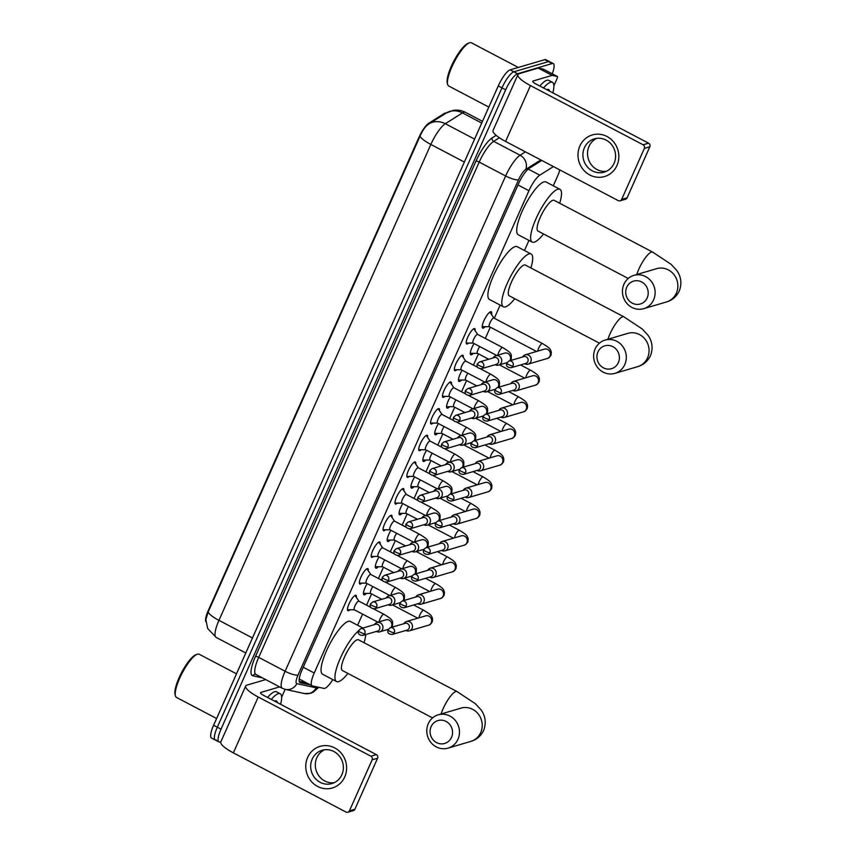 <?xml version="1.0" encoding="UTF-8"?>
<svg xmlns="http://www.w3.org/2000/svg" width="855" height="855" viewBox="0 0 855 855"><rect width="100%" height="100%" fill="white"/><g stroke="black" fill="none" stroke-linecap="round" stroke-linejoin="round"><path stroke-width="1.28" d="M468.647 343.069A8.678 2.244 -62.3 0 1 467.268 343.988A8.678 2.244 -62.3 0 1 466.659 343.966A8.678 2.244 -62.3 0 1 468.23 336.197A8.678 2.244 -62.3 0 1 474.13 328.587A8.678 2.244 -62.3 0 1 474.728 328.609A8.678 2.244 -62.3 0 1 475.124 330.746M456.773 369.745A8.678 2.244 -62.3 0 1 455.394 370.664A8.678 2.244 -62.3 0 1 454.785 370.643A8.678 2.244 -62.3 0 1 456.356 362.862A8.678 2.244 -62.3 0 1 462.256 355.252A8.678 2.244 -62.3 0 1 462.854 355.274A8.678 2.244 -62.3 0 1 463.25 357.422M444.899 396.41A8.678 2.244 -62.3 0 1 443.521 397.329A8.678 2.244 -62.3 0 1 442.911 397.308A8.678 2.244 -62.3 0 1 444.482 389.538A8.678 2.244 -62.3 0 1 450.382 381.929A8.678 2.244 -62.3 0 1 450.98 381.95A8.678 2.244 -62.3 0 1 451.376 384.087M433.025 423.086A8.678 2.244 -62.3 0 1 431.647 424.005A8.678 2.244 -62.3 0 1 431.038 423.984A8.678 2.244 -62.3 0 1 432.609 416.203A8.678 2.244 -62.3 0 1 438.497 408.594A8.678 2.244 -62.3 0 1 439.107 408.626A8.678 2.244 -62.3 0 1 439.491 410.763M421.152 449.762A8.678 2.244 -62.3 0 1 419.762 450.681A8.678 2.244 -62.3 0 1 419.164 450.649A8.678 2.244 -62.3 0 1 420.724 442.879A8.678 2.244 -62.3 0 1 426.624 435.27A8.678 2.244 -62.3 0 1 427.233 435.291A8.678 2.244 -62.3 0 1 427.618 437.439M409.267 476.427A8.678 2.244 -62.3 0 1 407.888 477.347A8.678 2.244 -62.3 0 1 407.29 477.325A8.678 2.244 -62.3 0 1 408.85 469.555A8.678 2.244 -62.3 0 1 414.75 461.946A8.678 2.244 -62.3 0 1 415.359 461.967A8.678 2.244 -62.3 0 1 415.744 464.105M397.393 503.103A8.678 2.244 -62.3 0 1 396.015 504.023A8.678 2.244 -62.3 0 1 395.416 504.001A8.678 2.244 -62.3 0 1 396.977 496.221A8.678 2.244 -62.3 0 1 402.876 488.611A8.678 2.244 -62.3 0 1 403.485 488.633A8.678 2.244 -62.3 0 1 403.87 490.781M385.52 529.769A8.678 2.244 -62.3 0 1 384.141 530.688A8.678 2.244 -62.3 0 1 383.532 530.666A8.678 2.244 -62.3 0 1 385.103 522.897A8.678 2.244 -62.3 0 1 391.002 515.287A8.678 2.244 -62.3 0 1 391.611 515.309A8.678 2.244 -62.3 0 1 391.996 517.446M373.646 556.445A8.678 2.244 -62.3 0 1 372.267 557.364A8.678 2.244 -62.3 0 1 371.658 557.342A8.678 2.244 -62.3 0 1 373.229 549.562A8.678 2.244 -62.3 0 1 379.128 541.952A8.678 2.244 -62.3 0 1 379.738 541.985A8.678 2.244 -62.3 0 1 380.122 544.122M361.772 583.121A8.678 2.244 -62.3 0 1 360.393 584.04A8.678 2.244 -62.3 0 1 359.784 584.008A8.678 2.244 -62.3 0 1 361.355 576.238A8.678 2.244 -62.3 0 1 367.255 568.628A8.678 2.244 -62.3 0 1 367.853 568.65A8.678 2.244 -62.3 0 1 368.249 570.798M349.898 609.786A8.678 2.244 -62.3 0 1 348.519 610.705A8.678 2.244 -62.3 0 1 347.91 610.684A8.678 2.244 -62.3 0 1 349.481 602.914A8.678 2.244 -62.3 0 1 355.381 595.304A8.678 2.244 -62.3 0 1 355.979 595.326A8.678 2.244 -62.3 0 1 356.375 597.463M485.223 326.696A9.234 2.383 -62.3 0 1 483.321 328.096A9.234 2.383 -62.3 0 1 482.68 328.074A9.234 2.383 -62.3 0 1 484.347 319.802A9.234 2.383 -62.3 0 1 490.62 311.712A9.234 2.383 -62.3 0 1 491.262 311.733A9.234 2.383 -62.3 0 1 491.561 314.619M473.349 353.361A9.234 2.383 -62.3 0 1 471.447 354.772A9.234 2.383 -62.3 0 1 470.806 354.75A9.234 2.383 -62.3 0 1 474.055 343.56M461.476 380.037A9.234 2.383 -62.3 0 1 459.573 381.448A9.234 2.383 -62.3 0 1 458.921 381.416A9.234 2.383 -62.3 0 1 462.181 370.236M449.591 406.702A9.234 2.383 -62.3 0 1 447.699 408.113A9.234 2.383 -62.3 0 1 447.047 408.091A9.234 2.383 -62.3 0 1 450.307 396.912M437.717 433.378A9.234 2.383 -62.3 0 1 435.815 434.789A9.234 2.383 -62.3 0 1 435.174 434.757A9.234 2.383 -62.3 0 1 438.433 423.578M425.843 460.054A9.234 2.383 -62.3 0 1 423.941 461.454A9.234 2.383 -62.3 0 1 423.3 461.433A9.234 2.383 -62.3 0 1 426.56 450.254M413.97 486.719A9.234 2.383 -62.3 0 1 412.067 488.13A9.234 2.383 -62.3 0 1 411.426 488.109A9.234 2.383 -62.3 0 1 414.675 476.919M402.096 513.395A9.234 2.383 -62.3 0 1 400.193 514.806A9.234 2.383 -62.3 0 1 399.552 514.774A9.234 2.383 -62.3 0 1 402.801 503.595M390.222 540.061A9.234 2.383 -62.3 0 1 388.32 541.471A9.234 2.383 -62.3 0 1 387.678 541.45A9.234 2.383 -62.3 0 1 390.927 530.26M378.348 566.737A9.234 2.383 -62.3 0 1 376.446 568.148A9.234 2.383 -62.3 0 1 375.805 568.115A9.234 2.383 -62.3 0 1 379.054 556.936M366.474 593.402A9.234 2.383 -62.3 0 1 364.572 594.813A9.234 2.383 -62.3 0 1 363.931 594.791A9.234 2.383 -62.3 0 1 367.18 583.612M553.431 166.575L539.794 175.168A16.266 4.211 117.7 0 0 528.946 190.718L314.223 673.003A16.266 4.211 117.7 0 0 312.118 685.795A16.266 4.211 117.7 0 0 312.396 685.902L323.927 688.403A16.266 4.211 117.7 0 0 324.782 688.339A16.266 4.211 117.7 0 0 332.809 679.586M481.728 123.045L462.437 112.913A21.685 5.611 117.7 0 1 463.838 112.251A21.685 5.611 117.7 0 1 465.344 112.304C461.444 110.306 457.34 109.675 453.032 110.413L446.032 113.127A18.981 16.737 57.8 0 1 462.437 112.913L445.295 123.719A18.981 16.737 57.8 0 0 428.9 123.932L428.579 124.135A18.981 16.737 57.8 0 1 428.9 123.932L446.032 113.127A14.642 3.794 117.7 0 0 444.151 113.544L428.761 123.238A14.642 3.794 117.7 0 0 419.003 137.238L208.235 610.641A14.642 3.794 117.7 0 0 205.905 621.745M553.27 185.792L557.439 176.419A16.266 4.211 117.7 0 0 559.801 169.921M357.614 625.251L362.573 614.104M366.549 605.169L371.572 593.894M378.423 578.493L383.446 567.228M390.308 551.817L395.32 540.552M402.181 525.152L407.194 513.876M414.055 498.476L419.068 487.211M425.929 471.81L430.941 460.535M437.803 445.134L442.826 433.87M449.677 418.469L454.7 407.194M461.55 391.793L466.574 380.518M473.424 365.117L478.447 353.852M485.298 338.452L490.321 327.176M494.297 318.242L500.154 305.096M524.457 250.494L528.956 240.394M220.889 741.745L220.056 741.99A16.266 4.211 -62.3 0 1 218.923 741.937A16.266 4.211 -62.3 0 1 221.028 729.155L505.69 89.796A16.266 4.211 -62.3 0 1 517.574 73.754L552.148 63.559L548.429 61.613A16.266 4.211 -62.3 0 1 549.573 61.656A16.266 4.211 -62.3 0 0 548.429 61.613L513.866 71.799L548.429 61.613L544.721 59.658A16.266 4.211 -62.3 0 1 545.864 59.711L553.281 63.601A16.266 4.211 -62.3 0 1 552.245 73.797M505.69 89.796L501.981 87.851A16.266 4.211 -62.3 0 1 513.866 71.799A16.266 4.211 -62.3 0 0 501.981 87.851L217.32 727.199L501.981 87.851L498.273 85.906A16.266 4.211 -62.3 0 1 510.157 69.854L544.721 59.658M216.347 740.035A16.266 4.211 -62.3 0 1 215.214 739.992A16.266 4.211 -62.3 0 1 217.32 727.199A16.266 4.211 -62.3 0 0 215.214 739.992L211.506 738.047A16.266 4.211 -62.3 0 1 213.611 725.254L498.273 85.906M428.579 124.135C425.352 126.412 422.498 130.43 420.008 136.202L208.118 612.105L205.863 619.608L207.701 628.553L216.144 637.403L245.791 652.985M552.148 63.559A16.266 4.211 -62.3 0 1 553.281 63.601M541.749 160.43L529.331 168.253A16.266 4.211 117.7 0 0 518.493 183.804L302.093 669.839A16.266 4.211 117.7 0 0 299.987 682.632A16.266 4.211 117.7 0 0 300.276 682.739L310.525 684.962M306.817 683.006L299.207 681.36M344.736 776.917A21.685 20.317 73.6 0 1 317.611 786.44A21.685 20.317 73.6 0 1 307.64 757.434A21.685 20.317 73.6 0 1 334.765 747.922A21.685 20.317 73.6 0 1 344.736 776.917M312.193 759.133A17.357 16.256 -106.4 0 0 314.758 777.868A17.357 16.256 -106.4 0 0 331.932 783.575A17.357 16.256 -106.4 0 0 341.861 774.726A17.357 16.256 -106.4 0 0 339.307 755.991A17.357 16.256 -106.4 0 0 322.121 750.284A17.357 16.256 -106.4 0 0 312.193 759.133M334.187 782.71A17.357 16.256 73.6 0 1 318.605 775.485A17.357 16.256 73.6 0 1 316.81 757.776A17.357 16.256 73.6 0 1 324.483 749.792M285.121 689.344A2.715 0.705 117.7 0 1 284.833 690.071L281.658 697.21M265.723 679.586L246.956 685.122A21.685 5.109 24 0 0 245.684 686.041A21.685 5.109 24 0 0 258.221 697.007L370.888 756.205L376.35 754.602L263.682 695.404A5.419 1.272 -156 0 1 260.551 692.657A5.419 1.272 -156 0 1 260.871 692.432L279.628 686.896M245.684 686.041L220.825 741.894A21.685 5.109 24 0 0 233.362 752.86L346.029 812.058A2.715 2.544 -106.4 0 0 349.417 810.871L354.878 809.258A2.715 2.544 73.6 0 1 353.318 810.636L347.867 812.25M376.35 754.602A2.715 2.544 73.6 0 1 377.589 758.225L372.139 759.839L349.417 810.871M372.139 759.839A2.715 2.544 -106.4 0 0 370.888 756.205M377.589 758.225L354.878 809.258M216.614 718.51L176.515 697.445A24.4 6.316 -62.3 0 1 175.425 695.863A24.4 6.316 -62.3 0 1 182.275 672.906A24.4 6.316 -62.3 0 1 197.302 654.246A24.4 6.316 -62.3 0 1 197.505 654.171A24.4 6.316 -62.3 0 1 199.215 654.246L236.504 673.836M271.302 699.401A27.114 7.022 -62.3 0 1 278.324 693.672A27.114 7.022 -62.3 0 1 280.216 693.747A27.114 7.022 -62.3 0 1 280.611 704.296M267.594 697.456A27.114 7.022 -62.3 0 1 274.615 691.727A27.114 7.022 -62.3 0 1 276.507 691.791L280.216 693.747M274.551 701.111A18.981 4.916 -62.3 0 1 274.947 700.95A18.981 4.916 -62.3 0 1 275.107 700.897A18.981 4.916 -62.3 0 1 277.373 702.596M175.425 695.863L175.051 694.484A23.32 6.038 -62.3 0 1 181.591 672.543A23.32 6.038 -62.3 0 1 195.955 654.716A23.32 6.038 -62.3 0 1 196.148 654.652M451.515 737.373A11.927 11.179 -106.4 0 0 446.032 721.417A11.927 11.179 -106.4 0 0 431.112 726.654A11.927 11.179 -106.4 0 0 436.595 742.61A11.927 11.179 -106.4 0 0 451.515 737.373M428.291 723.683A17.357 16.256 73.6 0 1 438.23 714.833A17.357 16.256 73.6 0 1 455.405 720.541A17.357 16.256 73.6 0 1 457.97 739.276A17.357 16.256 73.6 0 1 448.041 748.125A17.357 16.256 73.6 0 1 430.856 742.418A17.357 16.256 73.6 0 1 428.291 723.683M438.23 714.833L460.963 708.132A17.357 16.256 -106.4 0 1 478.148 713.84A17.357 16.256 -106.4 0 1 480.713 732.575A17.357 16.256 -106.4 0 1 470.774 741.413C476.524 739.778 480.809 736.123 483.631 730.448C487.639 719.857 482.915 712.204 480.788 709.565L475.444 703.772L457.04 691.577L358.469 639.786A17.357 4.489 117.7 0 0 357.262 639.743A17.357 4.489 117.7 0 0 345.463 654.962A17.357 4.489 117.7 0 0 342.331 670.502L432.566 717.922M365.79 634.538A29.818 7.716 -62.3 0 1 364.027 642.704M347.889 673.43A29.818 7.716 -62.3 0 1 338.612 681.627A29.818 7.716 -62.3 0 1 336.528 681.542A29.818 7.716 -62.3 0 1 339.959 659.077A29.818 7.716 -62.3 0 1 358.437 630.947M336.528 681.542L322.624 674.242A29.818 7.716 -62.3 0 1 328.01 647.513A29.818 7.716 -62.3 0 1 348.284 621.361A29.818 7.716 -62.3 0 1 350.358 621.435L362.926 628.04M618.357 362.627A11.927 11.179 -106.4 0 0 612.875 346.67A11.927 11.179 -106.4 0 0 597.966 351.907A11.927 11.179 -106.4 0 0 603.448 367.853A11.927 11.179 -106.4 0 0 618.357 362.627M595.144 348.926A17.357 16.256 73.6 0 1 605.073 340.087A17.357 16.256 73.6 0 1 622.258 345.794A17.357 16.256 73.6 0 1 624.813 364.519A17.357 16.256 73.6 0 1 614.884 373.368A17.357 16.256 73.6 0 1 597.709 367.661A17.357 16.256 73.6 0 1 595.144 348.926M605.073 340.087L627.816 333.375A17.357 16.256 -106.4 0 1 645.001 339.082A17.357 16.256 -106.4 0 1 647.556 357.818A17.357 16.256 -106.4 0 1 637.627 366.667C643.377 365.021 647.663 361.366 650.473 355.691C654.492 345.11 649.757 337.447 647.641 334.818L642.297 329.025L623.894 316.831L525.323 265.039A17.357 4.489 117.7 0 0 524.104 264.986A17.357 4.489 117.7 0 0 512.316 280.205A17.357 4.489 117.7 0 0 509.174 295.755L599.408 343.165M514.731 298.673A29.818 7.716 -62.3 0 1 505.465 306.87A29.818 7.716 -62.3 0 1 503.381 306.795A29.818 7.716 -62.3 0 1 508.768 280.077A29.818 7.716 -62.3 0 1 529.042 253.914A29.818 7.716 -62.3 0 1 531.126 253.999A29.818 7.716 -62.3 0 1 530.88 267.957M503.381 306.795L489.466 299.485A29.818 7.716 -62.3 0 1 494.853 272.766A29.818 7.716 -62.3 0 1 515.127 246.603A29.818 7.716 -62.3 0 1 517.211 246.689L531.126 253.999M647.171 297.914A11.927 11.179 -106.4 0 0 641.688 281.968A11.927 11.179 -106.4 0 0 626.768 287.195A11.927 11.179 -106.4 0 0 632.251 303.151A11.927 11.179 -106.4 0 0 647.171 297.914M623.958 284.223A17.357 16.256 73.6 0 1 633.886 275.374A17.357 16.256 73.6 0 1 651.061 281.081A17.357 16.256 73.6 0 1 653.626 299.816A17.357 16.256 73.6 0 1 643.697 308.666A17.357 16.256 73.6 0 1 626.512 302.959A17.357 16.256 73.6 0 1 623.958 284.223M633.886 275.374L656.629 268.673A17.357 16.256 -106.4 0 1 673.804 274.38A17.357 16.256 -106.4 0 1 676.369 293.115A17.357 16.256 -106.4 0 1 666.44 301.965C672.18 300.319 676.465 296.664 679.287 290.989C683.295 280.397 678.571 272.745 676.444 270.116L671.111 264.323L652.696 252.118L554.126 200.327A17.357 4.489 117.7 0 0 552.918 200.284A17.357 4.489 117.7 0 0 541.119 215.503A17.357 4.489 117.7 0 0 537.987 231.053L628.222 278.463M543.545 233.971A29.818 7.716 -62.3 0 1 534.268 242.168A29.818 7.716 -62.3 0 1 532.184 242.093A29.818 7.716 -62.3 0 1 537.571 215.364A29.818 7.716 -62.3 0 1 557.845 189.212A29.818 7.716 -62.3 0 1 559.929 189.286A29.818 7.716 -62.3 0 1 559.683 203.255M532.184 242.093L518.28 234.783A29.818 7.716 -62.3 0 1 523.666 208.054A29.818 7.716 -62.3 0 1 543.94 181.901A29.818 7.716 -62.3 0 1 546.024 181.976L559.929 189.286M405.975 630.52A4.884 4.574 -106.4 0 0 412.078 628.382A4.884 4.574 -106.4 0 0 403.945 623.573L403.87 623.701M394.283 632.668A3.527 3.302 -106.4 0 1 392.274 634.463L407.076 630.103A3.527 3.302 -106.4 0 0 407.472 623.594A3.527 3.302 -106.4 0 0 405.088 623.338L390.275 627.709L388.052 629.654A3.527 0.834 -156 0 0 390.094 631.439A3.527 0.834 24 0 0 394.283 632.668A3.527 3.302 -106.4 0 0 390.275 627.709M363.439 593.285A8.133 2.105 117.7 0 0 363.503 593.338A8.133 2.105 117.7 0 0 363.792 593.402L370.664 593.413M372.876 586.594A4.884 1.261 117.7 0 0 370.589 593.381L381.832 599.291M417.849 603.844A4.884 4.574 -106.4 0 0 423.952 601.706A4.884 4.574 -106.4 0 0 415.819 596.908L415.744 597.025M406.168 606.003A3.527 3.302 -106.4 0 1 404.148 607.798L418.95 603.427A3.527 3.302 -106.4 0 0 419.356 596.918A3.527 3.302 -106.4 0 0 416.962 596.672L402.149 601.033L399.926 602.978A3.527 0.834 -156 0 0 401.968 604.763A3.527 0.834 24 0 0 406.168 606.003A3.527 3.302 -106.4 0 0 402.149 601.033M375.313 566.619A8.133 2.105 117.7 0 0 375.388 566.662A8.133 2.105 117.7 0 0 375.666 566.726L382.538 566.747M384.75 559.929A4.884 1.261 117.7 0 0 382.463 566.705L393.717 572.615M429.616 577.114L429.744 577.189A4.884 4.574 -106.4 0 0 435.826 575.03A4.884 4.574 -106.4 0 0 427.692 570.232L427.618 570.36M418.042 579.327A3.527 3.302 -106.4 0 1 416.022 581.122L430.835 576.762A3.527 3.302 -106.4 0 0 431.23 570.253A3.527 3.302 -106.4 0 0 428.836 569.996L414.023 574.368L411.8 576.313A3.527 0.834 -156 0 0 413.841 578.098A3.527 0.834 24 0 0 418.042 579.327A3.527 3.302 -106.4 0 0 414.023 574.368M387.262 539.986L387.187 539.954A8.133 2.105 117.7 0 0 387.262 539.986A8.133 2.105 117.7 0 0 387.539 540.061L394.412 540.071M396.624 533.253A4.884 1.261 117.7 0 0 394.337 540.039L405.591 545.95M441.49 550.449L441.618 550.513A4.884 4.574 -106.4 0 0 447.699 548.365A4.884 4.574 -106.4 0 0 439.566 543.556L439.491 543.684M429.915 552.651A3.527 3.302 -106.4 0 1 427.895 554.457L442.708 550.086A3.527 3.302 -106.4 0 0 443.104 543.577A3.527 3.302 -106.4 0 0 440.71 543.331L425.908 547.692L423.685 549.637A3.527 0.834 -156 0 0 425.715 551.422A3.527 0.834 24 0 0 429.915 552.651A3.527 3.302 -106.4 0 0 425.908 547.692M399.135 513.321L399.061 513.278A8.133 2.105 117.7 0 0 399.135 513.321A8.133 2.105 117.7 0 0 399.413 513.385L406.285 513.406M408.498 506.588A4.884 1.261 117.7 0 0 406.211 513.363L417.464 519.274M453.364 523.773L453.492 523.837A4.884 4.574 -106.4 0 0 453.492 523.837A4.884 4.574 -106.4 0 0 459.573 521.689A4.884 4.574 -106.4 0 0 451.44 516.89L451.365 517.019M441.789 525.985A3.527 3.302 -106.4 0 1 439.769 527.781L454.582 523.42A3.527 3.302 -106.4 0 0 454.978 516.901A3.527 3.302 -106.4 0 0 452.584 516.655L437.781 521.016L435.558 522.971A3.527 0.834 -156 0 0 437.589 524.746A3.527 0.834 24 0 0 441.789 525.985A3.527 3.302 -106.4 0 0 437.781 521.016M411.009 486.645L410.934 486.613A8.133 2.105 117.7 0 0 411.009 486.645A8.133 2.105 117.7 0 0 411.287 486.709L418.159 486.73M420.371 479.912A4.884 1.261 117.7 0 0 418.084 486.687L429.338 492.608M465.344 497.161A4.884 4.574 -106.4 0 0 471.447 495.024A4.884 4.574 -106.4 0 0 463.314 490.214L463.25 490.343M453.663 499.309A3.527 3.302 -106.4 0 1 451.643 501.105L466.456 496.744A3.527 3.302 -106.4 0 0 466.851 490.236A3.527 3.302 -106.4 0 0 464.457 489.979L449.655 494.35L447.432 496.295A3.527 0.834 -156 0 0 449.463 498.08A3.527 0.834 24 0 0 453.663 499.309A3.527 3.302 -106.4 0 0 449.655 494.35M422.883 459.979L422.808 459.937A8.133 2.105 117.7 0 0 422.883 459.979A8.133 2.105 117.7 0 0 423.172 460.043L430.033 460.054M432.245 453.236A4.884 1.261 117.7 0 0 429.958 460.022L441.212 465.932M477.229 470.485A4.884 4.574 -106.4 0 0 477.24 470.496A4.884 4.574 -106.4 0 0 483.321 468.348A4.884 4.574 -106.4 0 0 475.188 463.549L475.124 463.666M465.537 472.644A3.527 3.302 -106.4 0 1 463.517 474.44L478.33 470.068A3.527 3.302 -106.4 0 0 478.725 463.56A3.527 3.302 -106.4 0 0 476.342 463.314L461.529 467.674L459.306 469.619A3.527 0.834 -156 0 0 461.337 471.404A3.527 0.834 24 0 0 465.537 472.644A3.527 3.302 -106.4 0 0 461.529 467.674M434.757 433.303L434.682 433.271A8.133 2.105 117.7 0 0 434.757 433.303A8.133 2.105 117.7 0 0 435.045 433.367L441.907 433.389M444.119 426.57A4.884 1.261 117.7 0 0 441.832 433.346L453.086 439.256M489.103 443.82A4.884 4.574 -106.4 0 0 489.113 443.831A4.884 4.574 -106.4 0 0 495.205 441.672A4.884 4.574 -106.4 0 0 487.072 436.873L486.997 437.001M477.411 445.968A3.527 3.302 -106.4 0 1 475.391 447.764L490.204 443.403A3.527 3.302 -106.4 0 0 490.599 436.894A3.527 3.302 -106.4 0 0 488.216 436.638L473.403 441.009L471.18 442.954A3.527 0.834 -156 0 0 473.221 444.739A3.527 0.834 24 0 0 477.411 445.968A3.527 3.302 -106.4 0 0 473.403 441.009M446.631 406.638L446.556 406.595A8.133 2.105 117.7 0 0 446.631 406.638A8.133 2.105 117.7 0 0 446.919 406.702L453.781 406.713M455.993 399.894A4.884 1.261 117.7 0 0 453.706 406.681L464.96 412.591M500.859 417.09L500.987 417.155A4.884 4.574 -106.4 0 0 500.987 417.155A4.884 4.574 -106.4 0 0 507.079 415.006A4.884 4.574 -106.4 0 0 498.946 410.197L498.871 410.325M489.284 419.303A3.527 3.302 -106.4 0 1 487.275 421.098L502.077 416.727A3.527 3.302 -106.4 0 0 502.473 410.218A3.527 3.302 -106.4 0 0 500.09 409.973L485.277 414.333L483.054 416.278A3.527 0.834 -156 0 0 485.095 418.063A3.527 0.834 24 0 0 489.284 419.303A3.527 3.302 -106.4 0 0 485.277 414.333M458.504 379.962L458.44 379.919A8.133 2.105 117.7 0 0 458.504 379.962A8.133 2.105 117.7 0 0 458.793 380.026L465.665 380.048M467.867 373.229A4.884 1.261 117.7 0 0 465.58 380.005L476.834 385.915M512.85 390.479A4.884 4.574 -106.4 0 0 512.872 390.479A4.884 4.574 -106.4 0 0 518.953 388.33A4.884 4.574 -106.4 0 0 510.82 383.532L510.745 383.66M501.158 392.627A3.527 3.302 -106.4 0 1 499.149 394.422L513.951 390.062A3.527 3.302 -106.4 0 0 514.347 383.553A3.527 3.302 -106.4 0 0 511.963 383.297L497.15 387.657L494.927 389.613A3.527 0.834 -156 0 0 496.969 391.387A3.527 0.834 24 0 0 501.158 392.627A3.527 3.302 -106.4 0 0 497.15 387.657M470.314 353.243A8.133 2.105 117.7 0 0 470.378 353.286A8.133 2.105 117.7 0 0 470.667 353.361L477.539 353.372M479.751 346.553A4.884 1.261 117.7 0 0 477.464 353.329L488.707 359.25M493.955 318.06L490.043 312.417A8.133 2.105 117.7 0 0 489.83 312.214A8.133 2.105 117.7 0 0 489.744 312.182L489.83 312.214M494.008 318.135A4.884 1.261 117.7 0 0 493.869 318.017A4.884 1.261 117.7 0 0 493.538 318.007A4.884 1.261 117.7 0 0 490.214 322.292A4.884 1.261 117.7 0 0 489.338 326.663L536.545 351.469M524.724 363.803A4.884 4.574 -106.4 0 0 530.827 361.665A4.884 4.574 -106.4 0 0 522.694 356.856L522.619 356.984M513.043 365.951A3.527 3.302 -106.4 0 1 511.023 367.746L525.825 363.386A3.527 3.302 -106.4 0 0 526.231 356.877A3.527 3.302 -106.4 0 0 523.837 356.621L509.024 360.992L506.801 362.937A3.527 0.834 -156 0 0 508.843 364.722A3.527 0.834 24 0 0 513.043 365.951A3.527 3.302 -106.4 0 0 509.024 360.992M482.263 326.621L482.188 326.578A8.133 2.105 117.7 0 0 482.263 326.621A8.133 2.105 117.7 0 0 482.541 326.685L489.413 326.696M358.929 601.161L355.017 595.508A8.133 2.105 117.7 0 0 354.985 595.465M358.982 601.236A4.884 1.261 117.7 0 0 358.854 601.118A4.884 1.261 117.7 0 0 358.512 601.108A4.884 1.261 117.7 0 0 355.199 605.383A4.884 1.261 117.7 0 0 354.312 609.765L377.974 622.194M376.489 631.482A4.884 4.574 -106.4 0 0 376.499 631.492A4.884 4.574 -106.4 0 0 382.58 629.333A4.884 4.574 -106.4 0 0 374.447 624.535L374.383 624.663M364.796 633.63A3.527 3.302 -106.4 0 1 362.777 635.425L377.589 631.065A3.527 3.302 -106.4 0 0 377.985 624.556A3.527 3.302 -106.4 0 0 375.602 624.3L360.789 628.671L358.566 630.616A3.527 0.834 -156 0 0 360.596 632.401A3.527 0.834 24 0 0 364.796 633.63A3.527 3.302 -106.4 0 0 360.789 628.671M347.461 609.775A8.133 2.105 117.7 0 0 347.525 609.786L354.387 609.797M370.803 574.485L366.891 568.842A8.133 2.105 117.7 0 0 366.859 568.799M370.856 574.571A4.884 1.261 117.7 0 0 370.728 574.453A4.884 1.261 117.7 0 0 370.386 574.432A4.884 1.261 117.7 0 0 367.073 578.717A4.884 1.261 117.7 0 0 366.186 583.089L389.848 595.518M388.245 604.752L388.373 604.816A4.884 4.574 -106.4 0 0 388.373 604.816A4.884 4.574 -106.4 0 0 394.465 602.668A4.884 4.574 -106.4 0 0 386.332 597.859L386.257 597.987M376.67 606.954A3.527 3.302 -106.4 0 1 374.65 608.76L389.463 604.389A3.527 3.302 -106.4 0 0 389.859 597.88A3.527 3.302 -106.4 0 0 387.475 597.634L372.662 601.995L370.439 603.94A3.527 0.834 -156 0 0 372.481 605.725A3.527 0.834 24 0 0 376.67 606.954A3.527 3.302 -106.4 0 0 372.662 601.995M359.335 583.11A8.133 2.105 117.7 0 0 359.399 583.11L366.261 583.131M382.677 547.82L378.765 542.166A8.133 2.105 117.7 0 0 378.733 542.123M382.73 547.895A4.884 1.261 117.7 0 0 382.602 547.777A4.884 1.261 117.7 0 0 382.26 547.766A4.884 1.261 117.7 0 0 378.947 552.041A4.884 1.261 117.7 0 0 378.06 556.413L401.722 568.842M400.119 578.076L400.247 578.14A4.884 4.574 -106.4 0 0 400.247 578.14A4.884 4.574 -106.4 0 0 406.339 575.992A4.884 4.574 -106.4 0 0 398.206 571.193L398.131 571.322M388.544 580.289A3.527 3.302 -106.4 0 1 386.535 582.084L401.337 577.723A3.527 3.302 -106.4 0 0 401.732 571.215A3.527 3.302 -106.4 0 0 399.349 570.958L384.536 575.319L382.313 577.275A3.527 0.834 -156 0 0 384.355 579.049A3.527 0.834 24 0 0 388.544 580.289A3.527 3.302 -106.4 0 0 384.536 575.319M371.22 556.434A8.133 2.105 117.7 0 0 371.273 556.434L378.134 556.455M394.55 521.144L390.639 515.501A8.133 2.105 117.7 0 0 390.607 515.458M394.604 521.219A4.884 1.261 117.7 0 0 394.476 521.101A4.884 1.261 117.7 0 0 394.134 521.09A4.884 1.261 117.7 0 0 390.821 525.376A4.884 1.261 117.7 0 0 389.933 529.747L413.596 542.177M412.003 551.411L412.131 551.475A4.884 4.574 -106.4 0 0 418.213 549.327A4.884 4.574 -106.4 0 0 410.079 544.517L410.005 544.646M400.418 553.613A3.527 3.302 -106.4 0 1 398.409 555.408L413.211 551.048A3.527 3.302 -106.4 0 0 413.606 544.539A3.527 3.302 -106.4 0 0 411.223 544.282L396.41 548.654L394.187 550.599A3.527 0.834 -156 0 0 396.228 552.383A3.527 0.834 24 0 0 400.418 553.613A3.527 3.302 -106.4 0 0 396.41 548.654M383.093 529.769A8.133 2.105 117.7 0 0 383.147 529.769L390.019 529.779M406.424 494.468L402.523 488.825A8.133 2.105 117.7 0 0 402.481 488.782M406.478 494.553A4.884 1.261 117.7 0 0 406.349 494.436A4.884 1.261 117.7 0 0 406.007 494.425A4.884 1.261 117.7 0 0 402.694 498.7A4.884 1.261 117.7 0 0 401.818 503.071L425.469 515.501M423.984 524.788A4.884 4.574 -106.4 0 0 430.086 522.651A4.884 4.574 -106.4 0 0 421.953 517.852L421.878 517.97M412.302 526.947A3.527 3.302 -106.4 0 1 410.282 528.743L425.085 524.372A3.527 3.302 -106.4 0 0 425.491 517.863A3.527 3.302 -106.4 0 0 423.097 517.617L408.284 521.977L406.061 523.923A3.527 0.834 -156 0 0 408.102 525.707A3.527 0.834 24 0 0 412.302 526.947A3.527 3.302 -106.4 0 0 408.284 521.977M394.967 503.093A8.133 2.105 117.7 0 0 395.021 503.093L401.893 503.114M418.309 467.803L414.397 462.149A8.133 2.105 117.7 0 0 414.365 462.106M418.362 467.877A4.884 1.261 117.7 0 0 418.223 467.76A4.884 1.261 117.7 0 0 417.892 467.749A4.884 1.261 117.7 0 0 414.568 472.024A4.884 1.261 117.7 0 0 413.692 476.406L437.343 488.836M435.858 498.123A4.884 4.574 -106.4 0 0 441.96 495.986A4.884 4.574 -106.4 0 0 433.827 491.176L433.752 491.304M424.176 500.271A3.527 3.302 -106.4 0 1 422.156 502.067L436.969 497.706A3.527 3.302 -106.4 0 0 437.365 491.198A3.527 3.302 -106.4 0 0 434.971 490.941L420.158 495.312L417.935 497.257A3.527 0.834 -156 0 0 419.976 499.042A3.527 0.834 24 0 0 424.176 500.271A3.527 3.302 -106.4 0 0 420.158 495.312M406.841 476.417A8.133 2.105 117.7 0 0 406.895 476.427L413.767 476.438M430.183 441.127L426.271 435.484A8.133 2.105 117.7 0 0 426.239 435.441M430.236 441.212A4.884 1.261 117.7 0 0 430.108 441.095A4.884 1.261 117.7 0 0 429.766 441.073A4.884 1.261 117.7 0 0 426.442 445.359A4.884 1.261 117.7 0 0 425.566 449.73L449.217 462.16M447.731 471.447A4.884 4.574 -106.4 0 0 453.834 469.31A4.884 4.574 -106.4 0 0 445.701 464.5L445.626 464.628M436.05 473.606A3.527 3.302 -106.4 0 1 434.03 475.401L448.843 471.03A3.527 3.302 -106.4 0 0 449.238 464.522A3.527 3.302 -106.4 0 0 446.844 464.276L432.042 468.636L429.819 470.581A3.527 0.834 -156 0 0 431.85 472.366A3.527 0.834 24 0 0 436.05 473.606A3.527 3.302 -106.4 0 0 432.042 468.636M418.715 449.751A8.133 2.105 117.7 0 0 418.768 449.751L425.64 449.773M442.056 414.461L438.145 408.808A8.133 2.105 117.7 0 0 438.113 408.765M442.11 414.536A4.884 1.261 117.7 0 0 441.982 414.419A4.884 1.261 117.7 0 0 441.64 414.408A4.884 1.261 117.7 0 0 438.316 418.683A4.884 1.261 117.7 0 0 437.439 423.054L461.091 435.484M459.498 444.718L459.627 444.782A4.884 4.574 -106.4 0 0 459.627 444.782A4.884 4.574 -106.4 0 0 465.708 442.634A4.884 4.574 -106.4 0 0 457.575 437.835L457.5 437.963M447.924 446.93A3.527 3.302 -106.4 0 1 445.904 448.725L460.717 444.365A3.527 3.302 -106.4 0 0 461.112 437.856A3.527 3.302 -106.4 0 0 458.718 437.6L443.916 441.96L441.693 443.916A3.527 0.834 -156 0 0 443.724 445.69A3.527 0.834 24 0 0 447.924 446.93A3.527 3.302 -106.4 0 0 443.916 441.96M430.589 423.075A8.133 2.105 117.7 0 0 430.642 423.086L437.514 423.097M453.93 387.785L450.019 382.142A8.133 2.105 117.7 0 0 449.987 382.1M453.984 387.86A4.884 1.261 117.7 0 0 453.855 387.743A4.884 1.261 117.7 0 0 453.513 387.732A4.884 1.261 117.7 0 0 450.2 392.018A4.884 1.261 117.7 0 0 449.313 396.389L472.965 408.818M471.372 418.052L471.5 418.116A4.884 4.574 -106.4 0 0 477.582 415.968A4.884 4.574 -106.4 0 0 469.448 411.159L469.384 411.287M459.798 420.254A3.527 3.302 -106.4 0 1 457.778 422.049L472.591 417.689A3.527 3.302 -106.4 0 0 472.986 411.18A3.527 3.302 -106.4 0 0 470.592 410.924L455.79 415.295L453.567 417.24A3.527 0.834 -156 0 0 455.597 419.025A3.527 0.834 24 0 0 459.798 420.254A3.527 3.302 -106.4 0 0 455.79 415.295M442.463 396.41A8.133 2.105 117.7 0 0 442.516 396.41L449.388 396.421M465.804 361.109L461.892 355.466A8.133 2.105 117.7 0 0 461.86 355.424M465.857 361.195A4.884 1.261 117.7 0 0 465.729 361.077A4.884 1.261 117.7 0 0 465.387 361.067A4.884 1.261 117.7 0 0 462.074 365.341A4.884 1.261 117.7 0 0 461.187 369.713L484.849 382.142M483.364 391.43A4.884 4.574 -106.4 0 0 483.374 391.44A4.884 4.574 -106.4 0 0 489.455 389.292A4.884 4.574 -106.4 0 0 481.322 384.494L481.258 384.611M471.671 393.589A3.527 3.302 -106.4 0 1 469.652 395.384L484.464 391.013A3.527 3.302 -106.4 0 0 484.86 384.504A3.527 3.302 -106.4 0 0 482.477 384.258L467.664 388.619L465.441 390.564A3.527 0.834 -156 0 0 467.471 392.349A3.527 0.834 24 0 0 471.671 393.589A3.527 3.302 -106.4 0 0 467.664 388.619M454.336 369.734A8.133 2.105 117.7 0 0 454.4 369.734L461.262 369.755M477.678 334.444L473.766 328.801A8.133 2.105 117.7 0 0 473.734 328.748M477.731 334.519A4.884 1.261 117.7 0 0 477.603 334.401A4.884 1.261 117.7 0 0 477.261 334.391A4.884 1.261 117.7 0 0 473.948 338.666A4.884 1.261 117.7 0 0 473.061 343.047L496.723 355.477M495.12 364.7L495.248 364.775A4.884 4.574 -106.4 0 0 495.248 364.775A4.884 4.574 -106.4 0 0 501.34 362.627A4.884 4.574 -106.4 0 0 493.207 357.818L493.132 357.946M483.545 366.913A3.527 3.302 -106.4 0 1 481.525 368.708L496.338 364.348A3.527 3.302 -106.4 0 0 496.734 357.839A3.527 3.302 -106.4 0 0 494.35 357.582L479.537 361.954L477.314 363.899A3.527 0.834 -156 0 0 479.356 365.684A3.527 0.834 24 0 0 483.545 366.913A3.527 3.302 -106.4 0 0 479.537 361.954M466.21 343.069A8.133 2.105 117.7 0 0 466.274 343.069L473.136 343.079M616.957 165.496A21.685 20.317 73.6 0 1 589.843 175.008A21.685 20.317 73.6 0 1 579.872 146.002A21.685 20.317 73.6 0 1 606.986 136.49A21.685 20.317 73.6 0 1 616.957 165.496M584.414 147.712A17.357 16.256 -106.4 0 0 586.979 166.436A17.357 16.256 -106.4 0 0 604.154 172.144A17.357 16.256 -106.4 0 0 614.093 163.294A17.357 16.256 -106.4 0 0 611.528 144.57A17.357 16.256 -106.4 0 0 594.343 138.863A17.357 16.256 -106.4 0 0 584.414 147.712M606.409 171.278A17.357 16.256 73.6 0 1 590.826 164.053A17.357 16.256 73.6 0 1 589.031 146.344A17.357 16.256 73.6 0 1 596.715 138.36M552.255 75.39A2.715 0.705 117.7 0 0 552.116 75.4L538.201 68.09A2.715 0.705 -62.3 0 1 538.351 68.079L552.255 75.39L557.364 76.49A2.715 0.705 117.7 0 1 557.407 76.512A2.715 0.705 117.7 0 1 557.065 78.639L553.88 85.778M538.201 68.09L519.177 73.69A21.685 5.109 24 0 0 517.916 74.62A21.685 5.109 24 0 0 530.453 85.586L643.11 144.784L648.571 143.17L535.903 83.972A5.419 1.272 -156 0 1 532.772 81.236A5.419 1.272 -156 0 1 533.093 81.001L552.116 75.4M538.351 68.079L543.459 69.18A2.715 0.705 -62.3 0 1 543.502 69.202A2.715 0.705 -62.3 0 1 543.545 69.234M517.916 74.62L493.046 130.462A21.685 5.109 24 0 0 505.583 141.428L618.251 200.626A2.715 2.544 -106.4 0 0 621.638 199.439L627.1 197.836A2.715 2.544 73.6 0 1 625.55 199.215L620.089 200.829M648.571 143.17A2.715 2.544 73.6 0 1 649.821 146.804L644.36 148.407L621.638 199.439M644.36 148.407A2.715 2.544 -106.4 0 0 643.11 144.784M649.821 146.804L627.1 197.836M488.836 107.089L448.736 86.013A24.4 6.316 -62.3 0 1 447.657 84.442A24.4 6.316 -62.3 0 1 454.497 61.475A24.4 6.316 -62.3 0 1 469.523 42.814A24.4 6.316 -62.3 0 1 469.726 42.75A24.4 6.316 -62.3 0 1 471.436 42.814L518.312 67.449M543.524 87.98A27.114 7.022 -62.3 0 1 550.545 82.24A27.114 7.022 -62.3 0 1 552.448 82.315A27.114 7.022 -62.3 0 1 552.832 92.874M539.815 86.034A27.114 7.022 -62.3 0 1 546.837 80.295A27.114 7.022 -62.3 0 1 548.728 80.37L552.448 82.315M546.773 89.69A18.981 4.916 -62.3 0 1 547.168 89.519A18.981 4.916 -62.3 0 1 547.339 89.465A18.981 4.916 -62.3 0 1 549.594 91.164M447.657 84.442L447.283 83.063A23.32 6.038 -62.3 0 1 453.813 61.122A23.32 6.038 -62.3 0 1 468.177 43.295A23.32 6.038 -62.3 0 1 468.38 43.231M428.761 123.238L429.434 123.59M444.151 113.544L444.814 113.897M303.258 667.242L314.223 673.003M517.98 184.958L528.946 190.718M528.219 169.087L539.794 175.168M420.008 136.202A18.981 4.467 24 0 0 430.845 144.452L218.955 620.356A18.981 4.467 -156 0 1 208.118 612.105M474.578 139.109L445.295 123.719A21.685 5.611 117.7 0 0 430.845 144.452L464.361 162.065M252.471 637.969L218.955 620.356A21.685 5.611 117.7 0 0 216.144 637.403M213.611 725.254L221.028 729.155M510.157 69.854L517.574 73.754M540.798 159.938L525.772 169.408A10.848 2.811 117.7 0 0 518.547 179.774L298.032 675.055A10.848 2.811 117.7 0 0 296.824 683.647L316.136 687.837A10.848 2.811 117.7 0 0 316.703 687.794A10.848 2.811 117.7 0 0 317.91 687.099M262.432 677.865L252.738 675.76A24.4 6.316 -62.3 0 1 255.474 656.416L475.979 161.135A24.4 6.316 -62.3 0 1 492.245 137.815L496.146 135.357M255.891 674.424L282.31 688.307A21.685 5.611 -62.3 0 1 285.121 671.25L258.702 657.367A21.685 5.611 117.7 0 0 255.891 674.424L255.624 674.328A2.715 2.608 -77.8 0 0 252.738 675.76M298.032 675.055A10.848 2.554 -156 0 1 285.121 671.25L505.636 175.98A21.685 5.611 -62.3 0 1 520.096 155.236L493.666 141.353A21.685 5.611 117.7 0 0 479.206 162.087L258.702 657.367A2.715 0.641 24 0 0 255.474 656.416M525.772 169.408A10.848 9.565 57.8 0 0 520.096 155.236L525.44 151.869M499.363 137.762L493.666 141.353A2.715 2.394 -122.2 0 1 492.245 137.815M518.547 179.774A10.848 2.554 -156 0 1 505.636 175.98L479.206 162.087A2.715 0.641 24 0 0 475.979 161.135M296.824 683.647A10.848 10.452 102.2 0 1 285.249 689.376L304.562 693.565A10.848 10.452 102.2 0 0 316.136 687.837M299.742 682.461L300.276 682.739M258.221 697.007L233.362 752.86M260.871 692.432L260.593 693.052M457.04 691.577A17.357 4.489 117.7 0 0 455.833 691.535A17.357 4.489 117.7 0 0 443.147 708.656A17.357 4.489 117.7 0 0 441.105 713.989M623.894 316.831A17.357 4.489 117.7 0 0 622.675 316.777A17.357 4.489 117.7 0 0 610 333.91A17.357 4.489 117.7 0 0 607.948 339.232M652.696 252.118A17.357 4.489 117.7 0 0 651.489 252.075A17.357 4.489 117.7 0 0 638.803 269.197A17.357 4.489 117.7 0 0 636.761 274.53M413.67 604.987L423.717 610.267A4.884 1.261 117.7 0 0 423.375 610.256A4.884 1.261 117.7 0 0 419.687 615.344A4.884 1.261 117.7 0 0 418.939 617.844M423.717 610.267C432.01 615.194 431.433 615.814 432.566 618.849L432.309 621.735C430.909 624.032 429.627 625.197 428.462 625.219A4.884 4.574 -106.4 0 0 430.439 617.342A4.884 4.574 -106.4 0 0 425.694 615.857L406.52 621.51M425.544 578.322L435.59 583.602A4.884 1.261 117.7 0 0 435.248 583.58A4.884 1.261 117.7 0 0 431.561 588.668A4.884 1.261 117.7 0 0 430.813 591.179M435.59 583.602C443.884 588.529 443.307 589.138 444.44 592.184L444.183 595.059C442.783 597.356 441.501 598.521 440.336 598.543A4.884 4.574 -106.4 0 0 442.313 590.666A4.884 4.574 -106.4 0 0 437.578 589.181L418.394 594.834M437.418 551.646L447.464 556.926A4.884 1.261 117.7 0 0 447.122 556.915A4.884 1.261 117.7 0 0 443.435 562.002A4.884 1.261 117.7 0 0 442.687 564.503M447.464 556.926C455.758 561.853 455.181 562.472 456.314 565.508L456.057 568.383C454.657 570.691 453.374 571.856 452.21 571.867A4.884 4.574 -106.4 0 0 454.187 564.001A4.884 4.574 -106.4 0 0 449.452 562.515L430.268 568.158M449.292 524.97L459.338 530.25A4.884 1.261 117.7 0 0 458.996 530.239A4.884 1.261 117.7 0 0 455.309 535.326A4.884 1.261 117.7 0 0 454.561 537.827M459.338 530.25C467.632 535.177 467.054 535.796 468.187 538.842L467.931 541.717C466.531 544.015 465.248 545.18 464.083 545.201A4.884 4.574 -106.4 0 0 466.061 537.325A4.884 4.574 -106.4 0 0 461.326 535.839L442.153 541.493M461.166 498.305L471.212 503.584A4.884 1.261 117.7 0 0 470.87 503.574A4.884 1.261 117.7 0 0 467.193 508.661A4.884 1.261 117.7 0 0 466.435 511.162M471.212 503.584C479.505 508.511 478.928 509.12 480.072 512.166L479.805 515.041C478.405 517.35 477.122 518.504 475.957 518.525A4.884 4.574 -106.4 0 0 477.934 510.659A4.884 4.574 -106.4 0 0 473.2 509.163L454.026 514.817M473.039 471.629L483.086 476.908A4.884 1.261 117.7 0 0 482.744 476.898A4.884 1.261 117.7 0 0 479.067 481.985A4.884 1.261 117.7 0 0 478.308 484.486M483.086 476.908C491.379 481.835 490.802 482.455 491.946 485.49L491.678 488.376C490.278 490.674 488.996 491.839 487.831 491.86A4.884 4.574 -106.4 0 0 489.808 483.983A4.884 4.574 -106.4 0 0 485.074 482.498L465.9 488.152M484.913 444.963L494.96 450.243A4.884 1.261 117.7 0 0 494.628 450.222A4.884 1.261 117.7 0 0 490.941 455.309A4.884 1.261 117.7 0 0 490.182 457.82M494.96 450.243C503.253 455.17 502.676 455.779 503.819 458.825L503.552 461.7C502.163 463.998 500.88 465.163 499.705 465.184A4.884 4.574 -106.4 0 0 501.682 457.307A4.884 4.574 -106.4 0 0 496.947 455.822L477.774 461.476M496.787 418.287L506.844 423.567A4.884 1.261 117.7 0 0 506.502 423.556A4.884 1.261 117.7 0 0 502.815 428.644A4.884 1.261 117.7 0 0 502.067 431.144M506.844 423.567C515.127 428.494 514.55 429.114 515.693 432.149L515.426 435.024C514.037 437.333 512.754 438.497 511.579 438.508A4.884 4.574 -106.4 0 0 513.556 430.642A4.884 4.574 -106.4 0 0 508.821 429.157L489.648 434.8M508.672 391.611L518.718 396.891A4.884 1.261 117.7 0 0 518.376 396.88A4.884 1.261 117.7 0 0 514.689 401.968A4.884 1.261 117.7 0 0 513.941 404.468M518.718 396.891C527.011 401.829 526.423 402.438 527.567 405.484L527.3 408.359C525.911 410.657 524.628 411.821 523.463 411.843A4.884 4.574 -106.4 0 0 525.43 403.966A4.884 4.574 -106.4 0 0 520.695 402.481L501.522 408.134M520.545 364.946L530.592 370.226A4.884 1.261 117.7 0 0 530.25 370.215A4.884 1.261 117.7 0 0 526.562 375.302A4.884 1.261 117.7 0 0 525.814 377.803M530.592 370.226C538.885 375.153 538.308 375.762 539.441 378.808L539.184 381.683C537.784 383.991 536.502 385.145 535.337 385.167A4.884 4.574 -106.4 0 0 537.314 377.301A4.884 4.574 -106.4 0 0 532.569 375.805L513.395 381.458M493.869 318.017L542.465 343.55A4.884 1.261 117.7 0 0 542.123 343.539A4.884 1.261 117.7 0 0 538.436 348.626A4.884 1.261 117.7 0 0 537.688 351.127M542.465 343.55C550.759 348.477 550.182 349.096 551.315 352.132L551.058 355.017C549.658 357.315 548.376 358.48 547.211 358.502A4.884 4.574 -106.4 0 0 549.188 350.625A4.884 4.574 -106.4 0 0 544.453 349.139L525.269 354.793M373.656 608.899L383.895 614.275A4.884 1.261 117.7 0 0 383.553 614.264A4.884 1.261 117.7 0 0 379.866 619.351A4.884 1.261 117.7 0 0 379.118 621.852M391.002 627.495A4.884 4.574 -106.4 0 0 385.872 619.854L377.034 622.461M385.541 582.234L395.769 587.599A4.884 1.261 117.7 0 0 395.427 587.588A4.884 1.261 117.7 0 0 391.74 592.675A4.884 1.261 117.7 0 0 390.992 595.176M402.876 600.819A4.884 4.574 -106.4 0 0 397.746 593.188L388.907 595.796M397.415 555.558L407.643 560.933A4.884 1.261 117.7 0 0 407.301 560.923A4.884 1.261 117.7 0 0 403.613 566.01A4.884 1.261 117.7 0 0 402.865 568.511M414.75 574.154A4.884 4.574 -106.4 0 0 409.62 566.512L400.781 569.12M409.288 528.882L419.516 534.257A4.884 1.261 117.7 0 0 419.174 534.247A4.884 1.261 117.7 0 0 415.487 539.334A4.884 1.261 117.7 0 0 414.739 541.835M426.624 547.478A4.884 4.574 -106.4 0 0 421.504 539.847L412.655 542.455M421.162 502.216L431.39 507.592A4.884 1.261 117.7 0 0 431.048 507.571A4.884 1.261 117.7 0 0 427.361 512.658A4.884 1.261 117.7 0 0 426.613 515.17M438.497 520.802A4.884 4.574 -106.4 0 0 433.378 513.171L424.529 515.779M433.036 475.54L443.264 480.916A4.884 1.261 117.7 0 0 442.922 480.905A4.884 1.261 117.7 0 0 439.235 485.993A4.884 1.261 117.7 0 0 438.487 488.494M450.371 494.137A4.884 4.574 -106.4 0 0 445.252 486.506L436.403 489.103M444.91 448.875L455.138 454.24A4.884 1.261 117.7 0 0 454.796 454.229A4.884 1.261 117.7 0 0 451.119 459.317A4.884 1.261 117.7 0 0 450.361 461.818M462.245 467.461A4.884 4.574 -106.4 0 0 457.126 459.83L448.287 462.437M456.784 422.199L467.012 427.575A4.884 1.261 117.7 0 0 466.67 427.564A4.884 1.261 117.7 0 0 462.993 432.651A4.884 1.261 117.7 0 0 462.234 435.152M474.13 440.795A4.884 4.574 -106.4 0 0 469 433.154L460.161 435.761M468.658 395.523L478.886 400.899A4.884 1.261 117.7 0 0 478.554 400.888A4.884 1.261 117.7 0 0 474.867 405.975A4.884 1.261 117.7 0 0 474.108 408.476M486.003 414.119A4.884 4.574 -106.4 0 0 480.873 406.488L472.035 409.096M480.531 368.858L490.77 374.234A4.884 1.261 117.7 0 0 490.428 374.212A4.884 1.261 117.7 0 0 486.741 379.299A4.884 1.261 117.7 0 0 485.993 381.811M497.877 387.454A4.884 4.574 -106.4 0 0 492.747 379.812L483.909 382.42M477.603 334.401L502.644 347.558A4.884 1.261 117.7 0 0 502.302 347.547A4.884 1.261 117.7 0 0 498.615 352.634A4.884 1.261 117.7 0 0 497.867 355.135M509.751 360.778A4.884 4.574 -106.4 0 0 504.621 353.147L495.782 355.744M530.453 85.586L505.583 141.428M533.093 81.001L532.815 81.62M557.364 76.49L543.459 69.18M299.207 679.009L312.118 685.795M465.344 112.304L482.498 121.325M304.562 693.565L310.493 693.33L313.219 692.176L318.808 687.292M218.923 741.937L215.214 739.992M282.31 688.307L285.249 689.376M195.955 654.716L197.302 654.246M470.774 741.413L448.041 748.125M637.627 366.667L614.884 373.368M666.44 301.965L643.697 308.666M392.274 634.463C388.491 634.26 387.091 632.657 388.052 629.654M403.966 599.889L404.704 600.285M392.52 604.902L417.796 618.186M428.462 625.219L409.278 630.862M404.148 607.798C400.375 607.595 398.964 605.992 399.926 602.978M415.84 573.224L416.577 573.609M404.394 578.236L429.67 591.51M440.336 598.543L421.162 604.196M416.022 581.122C412.249 580.919 410.838 579.316 411.8 576.313M427.714 546.548L428.462 546.944M416.267 551.561L441.543 564.845M452.21 571.867L433.036 577.52M427.895 554.457C424.123 554.254 422.712 552.64 423.685 549.637M439.588 519.883L440.336 520.268M428.141 524.885L453.417 538.169M464.083 545.201L444.91 550.855M439.769 527.781C435.997 527.578 434.586 525.975 435.558 522.971M451.472 493.207L452.21 493.591M440.015 498.219L465.291 511.493M475.957 518.525L456.784 524.179M451.643 501.105C447.87 500.902 446.47 499.299 447.432 496.295M463.346 466.531L464.083 466.926M451.9 471.543L477.165 484.828M487.831 491.86L468.658 497.514M463.517 474.44C459.744 474.236 458.344 472.633 459.306 469.619M475.22 439.865L475.957 440.25M463.773 444.878L489.039 458.152M499.705 465.184L480.531 470.838M475.391 447.764C471.618 447.56 470.218 445.957 471.18 442.954M487.094 413.189L487.831 413.585M475.647 418.202L500.923 431.486M511.579 438.508L492.405 444.162M487.275 421.098C483.492 420.895 482.092 419.281 483.054 416.278M498.967 386.524L499.705 386.909M487.521 391.526L512.797 404.81M523.463 411.843L504.279 417.497M499.149 394.422C495.366 394.219 493.966 392.616 494.927 389.613M510.841 359.848L511.579 360.233M499.395 364.861L524.671 378.134M535.337 385.167L516.153 390.821M511.023 367.746C507.25 367.543 505.839 365.94 506.801 362.937M547.211 358.502L528.037 364.155M362.777 635.425C359.004 635.222 357.604 633.619 358.566 630.616M358.854 601.118L370.76 607.371M391.558 627.324L392.477 625.732C392.573 621.029 393.952 620.281 383.895 614.275M388.213 629.344L379.791 631.824M374.65 608.76C370.878 608.557 369.478 606.943 370.439 603.94M370.728 574.453L382.634 580.705M403.442 600.659L404.351 599.066C404.447 594.364 405.826 593.616 395.769 587.599M400.087 602.679L391.665 605.158M386.535 582.084C382.751 581.881 381.351 580.278 382.313 577.275M382.602 547.777L394.508 554.029M415.316 573.983L416.235 572.39C416.321 567.688 417.71 566.94 407.643 560.933M411.96 576.003L403.539 578.482M398.409 555.408C394.625 555.205 393.225 553.602 394.187 550.599M394.476 521.101L406.382 527.353M427.19 547.318L428.109 545.725C428.195 541.023 429.584 540.264 419.516 534.257M423.834 549.327L415.412 551.817M410.282 528.743C406.51 528.54 405.099 526.937 406.061 523.923M406.349 494.436L418.255 500.688M439.064 520.642L439.983 519.049C440.069 514.347 441.458 513.599 431.39 507.592M435.708 522.662L427.297 525.141M422.156 502.067C418.384 501.864 416.973 500.261 417.935 497.257M418.223 467.76L430.129 474.012M450.938 493.966L451.857 492.373C451.942 487.671 453.332 486.923 443.264 480.916M447.582 495.986L439.171 498.465M434.03 475.401C430.257 475.198 428.847 473.585 429.819 470.581M430.108 441.095L442.003 447.347M462.812 467.3L463.731 465.708C463.816 461.005 465.206 460.257 455.138 454.24M459.456 469.32L451.045 471.8M445.904 448.725C442.131 448.522 440.72 446.919 441.693 443.916M441.982 414.419L453.877 420.671M474.685 440.624L475.604 439.032C475.69 434.329 477.079 433.581 467.012 427.575M471.34 442.644L462.918 445.124M457.778 422.049C454.005 421.846 452.605 420.243 453.567 417.24M453.855 387.743L465.751 394.005M486.559 413.959L487.478 412.367C487.564 407.664 488.953 406.916 478.886 400.899M483.214 415.968L474.792 418.458M469.652 395.384C465.879 395.181 464.479 393.578 465.441 390.564M465.729 361.077L477.635 367.329M498.433 387.283L499.352 385.691C499.448 380.988 500.827 380.24 490.77 374.234M495.088 389.303L486.666 391.782M481.525 368.708C477.753 368.505 476.353 366.902 477.314 363.899M510.317 360.607L511.226 359.015C511.322 354.312 512.701 353.564 502.644 347.558M506.962 362.627L498.54 365.106M557.407 76.512L543.502 69.202M468.177 43.295L469.523 42.814"/></g></svg>
